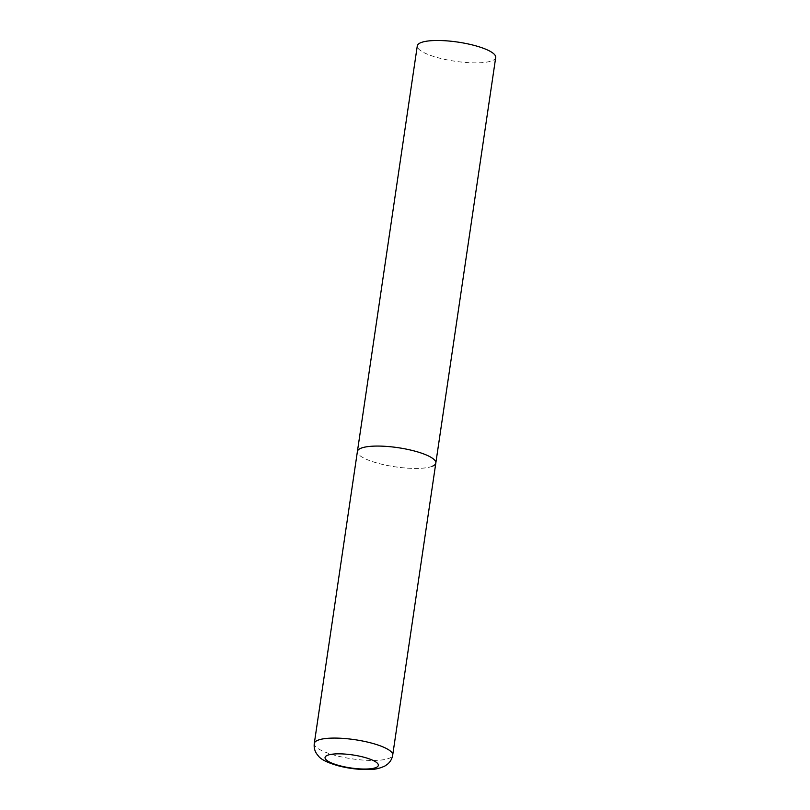 <?xml version="1.0" encoding="UTF-8"?>
<svg xmlns="http://www.w3.org/2000/svg" width="810" height="810" viewBox="0 0 810 810"><rect width="100%" height="100%" fill="white"/><g stroke="black" fill="none" stroke-linecap="round" stroke-linejoin="round"><path stroke-width="0.61" stroke-dasharray="4.05 3.04" d="M432.56 466.155A39.629 9.68 8.4 0 1 387.889 465.568A39.629 9.68 8.4 0 1 357.402 451.464A39.629 9.68 -171.6 0 0 380.882 464.029A39.629 9.68 -171.6 0 0 435.82 463.047M495.71 57.469A39.629 9.68 8.4 0 1 492.45 60.578A39.629 9.68 8.4 0 1 447.778 60.001A39.629 9.68 8.4 0 1 417.292 45.886M314.29 743.479A39.629 9.68 -171.6 0 0 337.77 756.044A39.629 9.68 -171.6 0 0 392.708 755.062"/><path stroke-width="1.21" d="M435.82 463.047L495.71 57.469A39.629 9.68 8.4 0 0 465.234 43.355A39.629 9.68 8.4 0 0 420.562 42.778A39.629 9.68 8.4 0 0 417.292 45.886L314.29 743.479A39.629 9.68 -171.6 0 1 369.228 742.497A39.629 9.68 -171.6 0 1 392.708 755.062L435.82 463.047A39.629 9.68 -171.6 0 0 412.341 450.481A39.629 9.68 -171.6 0 0 357.402 451.464A39.629 9.68 8.4 0 1 360.673 448.355A39.629 9.68 8.4 0 1 405.344 448.932A39.629 9.68 8.4 0 1 435.82 463.047A39.629 9.68 8.4 0 1 432.56 466.155M341 766.037A26.953 6.581 -171.6 0 0 376.144 767.485A26.953 6.581 -171.6 0 0 362.394 756.834A26.953 6.581 -171.6 0 0 327.26 755.386A26.953 6.581 -171.6 0 0 341 766.037M392.708 755.062C392.05 758.818 390.319 761.866 387.514 764.205L385.033 765.936C379.779 768.417 374.605 769.611 369.522 769.5C359.974 769.773 350.052 768.66 339.744 766.189C328.252 763.06 321.165 759.699 318.482 756.105L316.619 753.735C314.604 750.688 313.824 747.265 314.29 743.479"/></g></svg>
